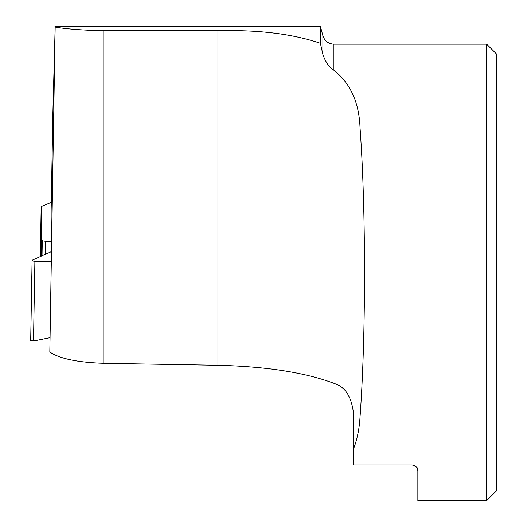 <?xml version="1.0" encoding="UTF-8"?>
<svg xmlns="http://www.w3.org/2000/svg" width="527" height="527" viewBox="0 0 527 527"><rect width="100%" height="100%" fill="white"/><g stroke="black" fill="none" stroke-linecap="round" stroke-linejoin="round"><path stroke-width="0.79" d="M51.297 202.355L41.686 206.36A3.564 0.922 -179 0 0 41.178 206.821A3.564 0.922 -179 0 1 41.178 206.821L41.178 239.811A3.564 0.922 -179 0 0 41.653 240.279L42.292 240.575A4.282 1.107 1 0 0 45.559 241.175L51.165 241.419M51.165 251.702L32.45 260.094A2.852 0.738 1 0 0 32.088 260.443A2.852 0.738 1 0 0 34.894 261.227L51.165 261.557M34.894 261.227L33.504 341.015L49.966 337.702L33.504 341.015L30.691 340.482M353.268 410.777L353.288 449.518C357.062 439.959 359.309 429.136 360.033 417.048C366.001 336.219 366.001 208.613 360.033 127.778C359.124 102.475 350.422 83.306 333.92 70.269L333.92 44.182L486.671 44.182L486.671 500.65L417.852 500.65L417.852 470.697L417.068 467.805L416.231 466.705L412.918 465.038M353.288 449.518L353.301 464.985L412.147 464.985C416.416 466.158 418.319 468.062 417.852 470.697M333.92 70.269C329.151 67.278 325.475 62.028 322.899 54.498L322.899 35.724L320.39 26.35L320.39 43.293C292.623 33.866 258.474 29.683 217.934 30.75L103.812 30.75C82.844 30.25 66.626 29.025 55.157 27.094L52.825 114.741L51.165 209.937L51.165 268.987L49.821 352.003C59.63 358.689 77.634 362.451 103.812 363.294L217.934 365.283C267.914 366.548 307.419 372.885 336.45 384.302C345.547 387.819 351.153 396.884 353.268 411.515L353.268 411.225M322.899 54.498L320.39 43.293M486.671 44.182L496.309 53.813L496.309 491.012L486.671 500.65M55.157 27.094L49.821 352.003M41.178 206.828L40.309 256.57L41.178 206.821M40.889 256.306L41.178 239.811M45.559 241.175L45.329 254.317M42.292 240.575L42.028 255.799M41.653 240.279L41.383 256.089M360.033 127.778L360.033 417.048M103.812 30.75L103.812 363.294M217.934 30.75L217.934 365.283M30.698 340.225L32.088 260.443M333.92 44.182C328.347 43.846 324.672 41.027 322.899 35.724M54.966 26.35L320.39 26.35"/></g></svg>
